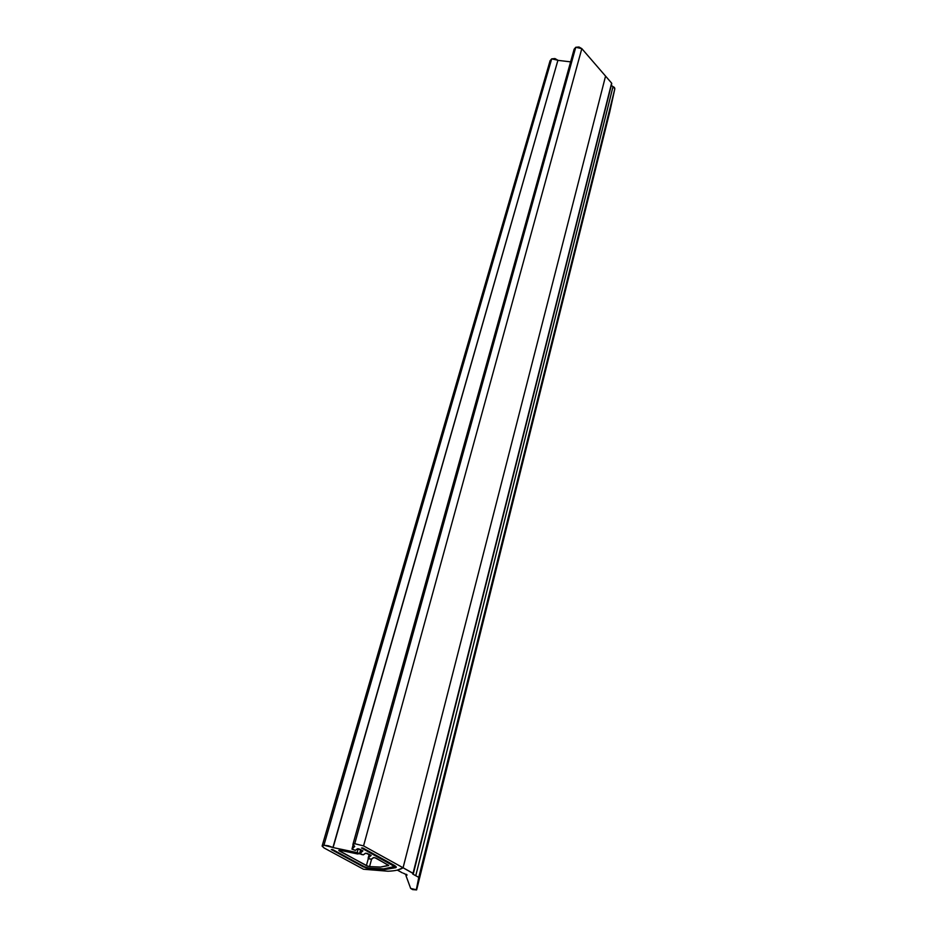 <?xml version="1.0" encoding="UTF-8"?>
<svg xmlns="http://www.w3.org/2000/svg" width="937" height="937" viewBox="0 0 937 937"><rect width="100%" height="100%" fill="white"/><g stroke="black" fill="none" stroke-linecap="round" stroke-linejoin="round"><path stroke-width="1.41" d="M395.777 867.685L384.861 869.513L369.295 868.681L363.275 866.842L331.288 849.531L332.483 849.461L364.47 866.795L332.483 849.461L331.288 849.531L366.109 867.978L384.861 869.513L395.777 867.685L396.234 866.842L394.77 865.624L396.292 867.17L395.777 867.685L384.861 869.513L369.295 868.681L363.275 866.842L331.288 849.531L332.483 849.461L364.47 866.795L368.663 868.072L364.47 866.795L332.483 849.461L331.288 849.531L366.109 867.978L384.861 869.513L395.777 867.685L396.292 867.182L394.77 865.624L362.736 847.926L394.77 865.624L396.234 866.842L395.777 867.685M394.243 867.1L383.702 868.88L368.663 868.072L383.702 868.88L368.663 868.072L383.702 868.88L394.547 866.514L394.243 867.1L393.54 865.671L361.495 847.997L362.736 847.926L361.495 847.997L394.547 866.514L361.495 847.997L362.736 847.926L394.77 865.624L362.736 847.926L361.495 847.997L393.54 865.671L394.243 867.1M354.748 846.38L352.898 844.506L354.736 843.71L575.751 47.295L574.123 49.228L575.751 47.295L354.736 843.71L363.556 845.9L581.818 48.63L575.751 47.295L578.961 46.991L581.818 48.63L363.556 845.9L403.074 867.767C400.04 869.817 395.016 870.965 388 871.223L363.497 869.243L324.061 847.95L322.129 846.029L323.921 845.244L551.682 58.867L550.066 60.776L551.682 58.867L323.921 845.244L332.94 847.481L557.925 60.249L551.682 58.867L554.962 58.562L557.925 60.249L332.94 847.481L557.925 60.249L333.103 847.575L357.149 852.611L358.203 848.781L357.149 852.611L359.48 853.865L340.248 850.316L357.676 853.97L359.281 853.478L357.149 852.611L333.103 847.575L328.407 845.806L323.921 845.244L322.129 846.134L324.061 847.95L363.497 869.243L388 871.223C395.016 870.965 400.04 869.817 403.074 867.767L605.56 76.108L403.074 867.767L363.556 845.9L354.736 843.71L352.898 844.588L354.748 846.38L352.019 848.992L353.097 845.127L352.019 848.992L354.748 846.38M352.019 848.992L355.334 850.374L357.735 848.758L362.9 850.866L358.965 848.91L357.278 848.887L355.334 850.374L351.972 849.156M360.077 853.49L362.9 850.866L360.077 853.49L361.073 849.859L360.077 853.49L360.991 854.345L363.298 854.825L365.781 853.185L371.157 855.411L366.999 853.338L365.325 853.314L363.298 854.825L360.019 853.642M368.206 858.069L371.157 855.411L368.206 858.069L369.213 854.345L368.206 858.069L369.026 858.854L371.626 859.17L373.758 857.566L376.17 858.175L388.679 865.53L380.41 867.076L369.565 866.596L366.39 865.647L368.335 858.468L366.39 865.647L338.784 850.421L340.248 850.316L338.784 850.456L339.288 850.937L367.89 866.245L369.565 866.596L371.556 859.217L369.565 866.596L380.41 867.076L388.644 865.319L374.964 857.73L373.289 857.695L371.146 859.299L368.147 858.222M570.61 61.854L558.019 60.366L570.61 61.854M339.487 850.21L339.288 850.937L339.487 850.21M605.56 76.108L581.818 48.63L605.56 76.108L403.074 867.767L397.347 870.098L402.36 872.862L397.347 870.098L403.074 867.767L413.053 873.296L611.615 83.112L605.56 76.108L403.074 867.767L413.358 873.6L611.615 83.112L605.56 76.108M612.997 86.684L415.759 875.708L412.725 874.057L418.769 877.36L614.836 88.792L612.997 86.684L415.759 875.708L418.769 877.372L416.403 889.354L614.836 88.792L418.769 877.372L416.649 889.81L410.664 888.428L405.932 875.509L406.506 874.303L405.944 875.568L410.664 888.428L412.608 889.588L416.59 889.916L609.718 112.077L614.836 88.792L614.449 87.492L611.287 85.478M403.402 873.202L407.08 874.994L406.236 875.381L407.056 875.064L403.402 873.202M352.944 844.342L574.123 49.216M322.176 845.853L550.066 60.764M360.64 849.625L359.515 853.748M368.159 858.128L369.19 854.321M360.031 853.548L361.05 849.847M351.984 849.051L353.073 845.104M611.756 83.58L413.358 873.6M614.848 88.769L418.769 877.36M609.729 112.042L416.66 889.763"/></g></svg>
